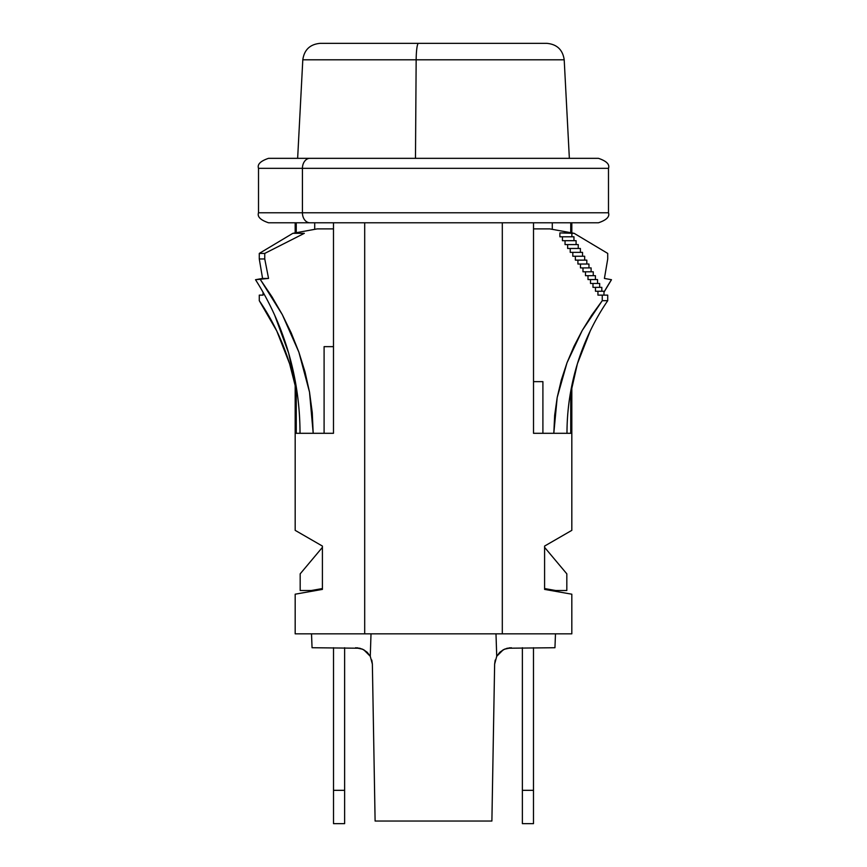 <?xml version="1.0" encoding="UTF-8"?>
<svg xmlns="http://www.w3.org/2000/svg" width="867" height="867" viewBox="0 0 867 867"><rect width="100%" height="100%" fill="white"/><g stroke="black" fill="none" stroke-linecap="round" stroke-linejoin="round"><path stroke-width="1.3" d="M301.055 593.158L322.405 589.397L322.405 546.069L322.405 589.397L300.047 593.342M296.254 433.305L296.254 386.877L296.254 433.305L300.015 433.305L296.254 433.305M296.254 232.703L296.254 222.776L296.254 232.703M300.015 433.305L313.193 433.305L309.519 392.133L312.261 412.584L313.193 433.305L333.481 433.305L333.481 222.776L333.481 433.305L300.015 433.305A278.86 269.117 90 0 0 255.516 279.716L268.553 278.426L264.749 258.973L264.749 253.413L304.328 233.331L292.851 233.331L259.276 253.413L259.276 258.973L262.582 278.426L255.516 279.716L268.553 278.426L264.749 258.973L264.749 253.413L304.328 233.331L292.851 233.331L259.276 253.413L264.749 253.413L259.276 253.413L259.276 258.973L264.749 258.973L259.276 258.973L262.582 278.426L268.553 278.426L262.582 278.426L255.516 279.716M302.16 592.963L295.181 594.198L295.181 633.842L364.693 633.842L364.693 222.776L364.693 633.842L571.819 633.842L571.819 594.198L544.595 589.397L544.595 546.069L564.84 534.386L544.595 546.069L544.595 589.397L571.819 594.198M571.505 633.842L502.307 633.842L502.307 222.776L502.307 633.842L295.831 633.842M533.519 433.305L533.519 222.776L533.519 433.305L553.807 433.305L557.188 397.498L566.985 362.818L582.234 330.457L602.251 300.686L602.251 295.127L597.937 295.127L597.937 291.236L595.466 291.236L595.466 287.356L592.985 287.356L592.985 283.466L590.503 283.466L590.503 279.575L587.999 279.575L587.999 275.684L585.496 275.684L585.496 271.794L582.982 271.794L582.982 267.914L580.457 267.914L580.457 264.023L577.921 264.023L577.921 260.133L575.363 260.133L575.363 256.242L572.805 256.242L572.805 252.351L570.237 252.351L570.237 248.471L567.647 248.471L567.647 244.581L565.046 244.581L565.046 240.69L562.434 240.69L562.434 236.799L559.887 236.799L559.887 232.909L559.887 236.799L562.434 236.799L562.434 240.69L565.046 240.69L565.046 244.581L567.647 244.581L567.647 248.471L570.237 248.471L570.237 252.351L572.805 252.351L572.805 256.242L575.363 256.242L575.363 260.133L577.921 260.133L577.921 264.023L580.457 264.023L580.457 267.914L582.982 267.914L582.982 271.794L585.496 271.794L585.496 275.684L587.999 275.684L587.999 279.575L590.503 279.575L590.503 283.466L592.985 283.466L592.985 287.356L595.466 287.356L595.466 291.236L597.937 291.236L597.937 295.127L602.251 295.127L602.251 300.686L607.724 300.686A229.419 221.399 -90 0 0 566.985 433.305L533.519 433.305M566.985 433.305L570.746 433.305L570.746 391.223L570.746 433.305L553.807 433.305L554.663 415.26L557.188 397.498L561.317 379.995L566.985 362.818L573.997 346.301L582.234 330.457L591.662 315.252L602.251 300.686L607.724 300.686L607.724 295.127L607.724 300.686M570.746 222.776L570.746 232.703L570.746 222.776M571.819 385.631L571.819 530.355L544.595 546.069M302.16 534.386L322.405 546.069L295.181 530.355L302.16 534.386L295.181 530.355L295.181 380.7M542.905 381.643L542.905 433.305L542.905 381.643L533.519 381.643L542.905 381.643M549.83 228.888L571.884 232.909L571.884 236.799L571.884 232.909L574.149 233.331L559.887 232.909L571.884 232.909L549.83 228.888L533.519 228.888L549.83 228.888M573.954 236.799L573.954 240.69L573.954 236.799L562.434 236.799L573.954 236.799M576.1 240.69L576.1 244.581L576.1 240.69L565.046 240.69L576.1 240.69M578.246 244.581L578.246 248.471L578.246 244.581L567.647 244.581L578.246 244.581M580.391 248.471L580.391 252.351L580.391 248.471L570.237 248.471L580.391 248.471M582.526 252.351L582.526 256.242L582.526 252.351L572.805 252.351L582.526 252.351M584.672 256.242L584.672 260.133L584.672 256.242L575.363 256.242L584.672 256.242M586.818 260.133L586.818 264.023L586.818 260.133L577.921 260.133L586.818 260.133M588.964 264.023L588.964 267.914L588.964 264.023L580.457 264.023L588.964 264.023M591.11 267.914L591.11 271.794L591.11 267.914L582.982 267.914L591.11 267.914M593.256 271.794L593.256 275.684L593.256 271.794L585.496 271.794L593.256 271.794M595.401 275.684L595.401 279.575L595.401 275.684L587.999 275.684L595.401 275.684M597.547 279.575L597.547 283.466L597.547 279.575L590.503 279.575L597.547 279.575M599.682 283.466L599.682 287.356L599.682 283.466L592.985 283.466L599.682 283.466M601.828 287.356L601.828 291.236L601.828 287.356L595.466 287.356L601.828 287.356M603.974 291.236L603.974 295.127L603.974 291.236L597.937 291.236L603.974 291.236M590.221 330.988L577.411 363.717L569.608 398.094M552.29 222.776L552.29 229.332L552.29 222.776M295.181 385.631L289.589 363.717L276.779 330.988L259.276 300.686L259.276 295.127L263.026 295.127L263.026 292.212L263.026 295.127L259.276 295.127L259.276 300.686A229.419 221.399 90 0 1 295.181 385.631M314.71 229.332L314.71 222.776L314.71 229.332M333.481 228.888L317.17 228.888L292.851 233.331L317.17 228.888L333.481 228.888M603.974 292.212L611.484 279.716L604.418 278.426L607.724 258.973L607.724 253.413L574.149 233.331L607.724 253.413L607.724 258.973L604.418 278.426L611.484 279.716A278.86 269.117 -90 0 0 603.974 292.212M324.095 346.648L324.095 433.305L324.095 346.648L333.481 346.648L324.095 346.648M309.519 392.133L298.866 352.121L282.295 314.613L260.468 279.716L272.021 296.85L282.295 314.613L291.269 333.036L298.866 352.121L305.021 371.921L309.519 392.133M274.676 315.165L288.646 353.129L297.153 392.784M607.724 295.127L602.251 295.127L607.724 295.127M544.595 589.397L564.84 592.963M371.802 660.069L372.366 664.1L370.274 656.297L363.804 649.827L359.805 648.234L312.055 647.725L359.783 648.234L363.782 649.817L367.402 652.515L370.274 656.297L371.011 633.842L370.274 656.297L366.839 651.984L362.482 649.166L357.215 647.79M312.055 647.725L311.513 633.842L312.055 647.725M495.198 660.069L494.634 664.1L496.726 656.297L495.989 633.842L496.726 656.297L503.196 649.827L507.195 648.234L554.945 647.725L555.487 633.842L554.945 647.725L555.487 633.842L554.945 647.725L507.217 648.234L503.218 649.817L499.598 652.515L496.726 656.297L500.161 651.984L504.518 649.166L509.785 647.79M372.366 664.1L375.108 821.038L491.892 821.038L494.634 664.1L491.892 821.038L375.108 821.038L372.366 664.1L370.274 656.297M566.823 573.846L544.595 547.359L566.823 573.846L566.823 590.514L566.823 573.846M555.704 590.514L566.823 590.514L555.704 590.514L544.595 588.552L555.704 590.514M322.405 588.552L311.296 590.514L300.177 590.514L300.177 573.846L322.405 547.359L300.177 573.846L300.177 590.514L311.296 590.514L322.405 588.552M355.708 647.725L362.623 649.231L367.294 652.407M494.634 664.1L496.726 656.297M511.292 647.725L504.377 649.231L499.706 652.407M302.854 59.801L416.16 59.801A17.362 2.308 -90 0 1 418.458 43.35L320.183 43.35M569.359 158.336L564.2 59.801L416.16 59.801L415.477 158.336L416.16 59.801L302.8 59.801C304.252 49.766 310.039 44.282 320.14 43.35M546.817 43.35L418.458 43.35A17.362 2.308 90 0 0 416.16 59.801L564.146 59.801M320.367 43.35L546.633 43.35M564.569 212.773L302.431 212.773A10.003 7.489 90 0 0 309.92 222.776L557.08 222.776M608.482 212.773L608.482 168.339L302.431 168.339L302.431 212.773L608.482 212.773C609.88 216.696 606.542 220.034 598.479 222.776M557.08 158.336L309.92 158.336A10.003 7.489 90 0 0 302.431 168.339L564.569 168.339M268.824 158.336L598.176 158.336M268.521 158.336C260.458 161.078 257.12 164.405 258.518 168.339L258.518 212.773C257.12 216.696 260.458 220.034 268.521 222.776L309.92 222.776A10.003 7.489 -90 0 1 302.431 212.773L258.518 212.773L302.431 212.773L302.431 168.339L258.518 168.339L302.431 168.339A10.003 7.489 -90 0 1 309.92 158.336L294.628 158.336M598.176 222.776L268.824 222.776M533.487 823.65L533.487 647.725L533.487 790.325L522.378 790.325L522.378 647.725L522.378 790.325L533.487 790.325L533.487 823.65L522.378 823.65L522.378 790.325L522.378 823.65L533.487 823.65M333.513 647.725L333.513 823.65L344.622 823.65L333.513 823.65L333.513 790.325L344.622 790.325L344.622 823.65L344.622 790.325L333.513 790.325L333.513 647.725M344.622 647.725L344.622 790.325L344.622 647.725M295.181 222.776L295.181 232.898M571.819 222.776L571.819 232.898M297.641 158.336L302.8 59.801M564.2 59.801C562.748 49.766 556.961 44.282 546.86 43.35M608.482 168.339C609.88 164.405 606.542 161.078 598.479 158.336"/></g></svg>
